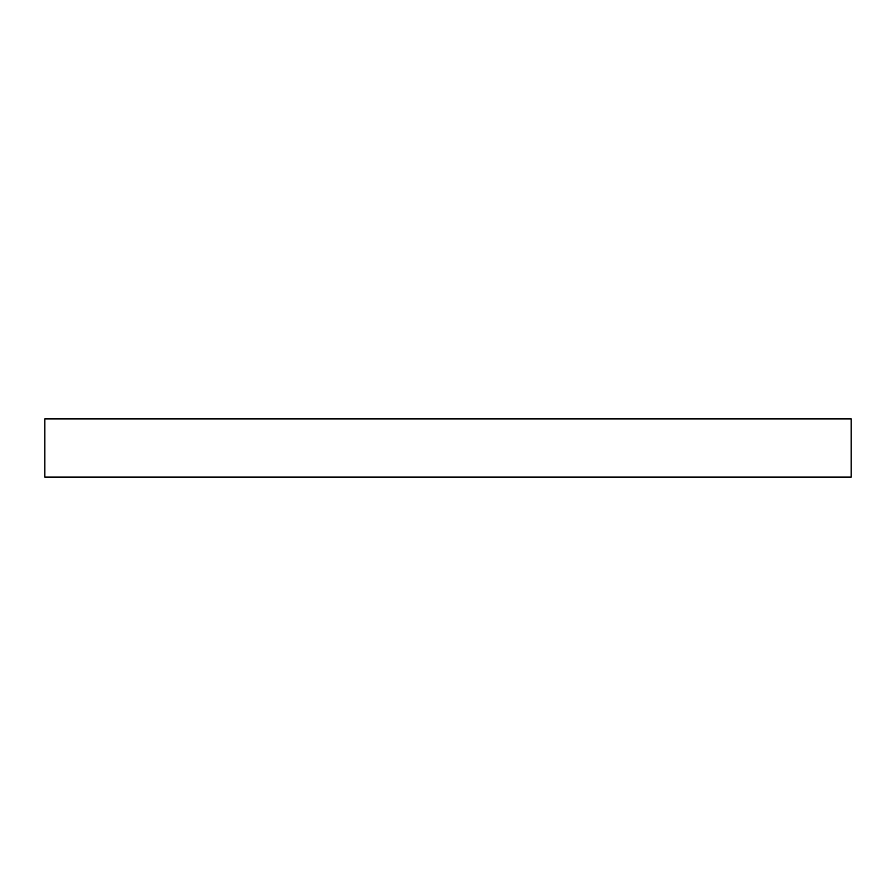 <?xml version="1.0" encoding="UTF-8"?>
<svg xmlns="http://www.w3.org/2000/svg" width="896" height="896" viewBox="0 0 896 896"><rect width="100%" height="100%" fill="white"/><g stroke="black" fill="none" stroke-linecap="round" stroke-linejoin="round"><path stroke-width="1.34" d="M851.2 477.098L851.2 418.902L44.8 418.902L44.8 477.098L851.2 477.098"/></g></svg>

